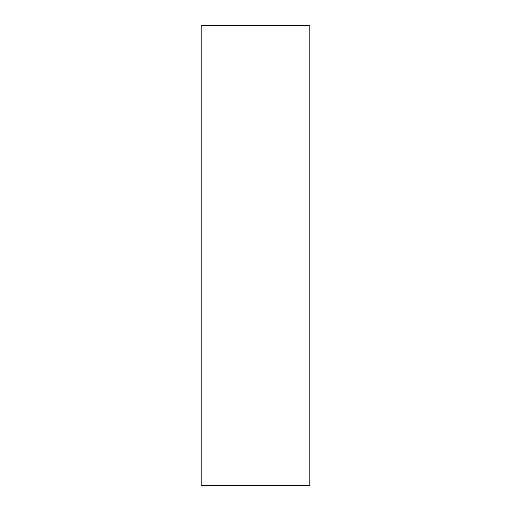<?xml version="1.0" encoding="UTF-8"?>
<svg xmlns="http://www.w3.org/2000/svg" width="511" height="511" viewBox="0 0 511 511"><rect width="100%" height="100%" fill="white"/><g stroke="black" fill="none" stroke-linecap="round" stroke-linejoin="round"><path stroke-width="0.77" d="M309.819 485.45L309.819 25.55L201.181 25.55L201.181 485.45L309.819 485.45"/></g></svg>
